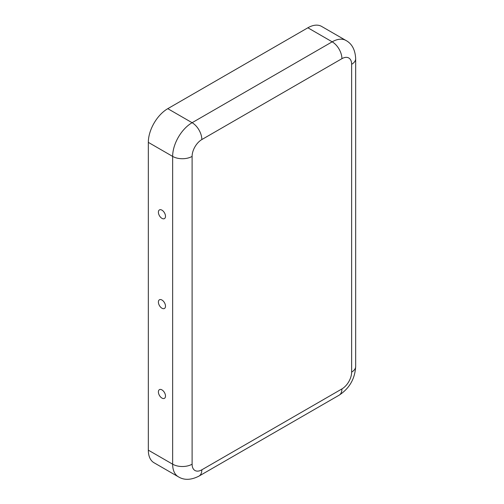 <?xml version="1.0" encoding="UTF-8"?>
<svg xmlns="http://www.w3.org/2000/svg" width="504" height="504" viewBox="0 0 504 504"><rect width="100%" height="100%" fill="white"/><g stroke="black" fill="none" stroke-linecap="round" stroke-linejoin="round"><path stroke-width="0.76" d="M158.395 302.072A5.021 2.898 -120 0 0 161.519 307.944A5.021 2.898 -120 0 0 165.394 307.087A5.021 2.898 -120 0 0 161.097 299.653A5.021 2.898 -120 0 0 158.395 302.072M158.395 212.209A5.021 2.898 60 0 1 161.097 209.784A5.021 2.898 60 0 1 165.394 217.224A5.021 2.898 60 0 1 161.519 218.081A5.021 2.898 60 0 1 158.395 212.209M158.395 391.936A5.021 2.898 -120 0 0 161.519 397.807A5.021 2.898 -120 0 0 165.394 396.95A5.021 2.898 -120 0 0 161.097 389.516A5.021 2.898 -120 0 0 158.395 391.936M341.914 388.93A13.759 7.944 -60 0 0 351.641 372.084L351.641 64.298A13.759 7.944 120 0 0 341.914 58.678L201.833 139.558A13.759 7.944 -60 0 0 192.106 156.404A13.759 7.944 180 0 1 172.645 156.404L148.327 142.367L148.327 450.154A27.512 15.889 120 0 0 154.022 462.748L178.347 476.79C184.155 480.375 191.035 480.148 198.979 476.11A13.759 7.944 60 0 0 201.833 469.81L341.914 388.93A13.759 7.944 60 0 1 339.066 395.231L198.979 476.11M341.914 58.678A13.759 7.944 -120 0 0 332.186 41.832A27.512 15.889 120 0 1 345.946 40.465L321.628 26.429A27.512 15.889 120 0 0 307.868 27.789L167.782 108.669A27.512 15.889 -60 0 0 148.327 142.367M192.106 156.404L192.106 464.19A13.759 7.944 120 0 0 201.833 469.81M351.641 64.298A13.759 7.944 0 0 0 355.673 58.678C355.2 49.776 351.956 43.709 345.946 40.465M192.106 464.19A13.759 7.944 180 0 1 172.645 464.19L172.645 156.404A27.512 15.889 -60 0 1 192.106 122.705L167.782 108.669M201.833 139.558A13.759 7.944 -120 0 0 192.106 122.705L332.186 41.832L307.868 27.789M178.347 476.79A27.512 15.889 120 0 1 172.645 464.19L148.327 450.154M351.641 372.084A13.759 7.944 0 0 0 355.673 366.465L355.673 58.678M355.673 366.465C354.955 378.838 349.417 388.42 339.066 395.231"/></g></svg>

